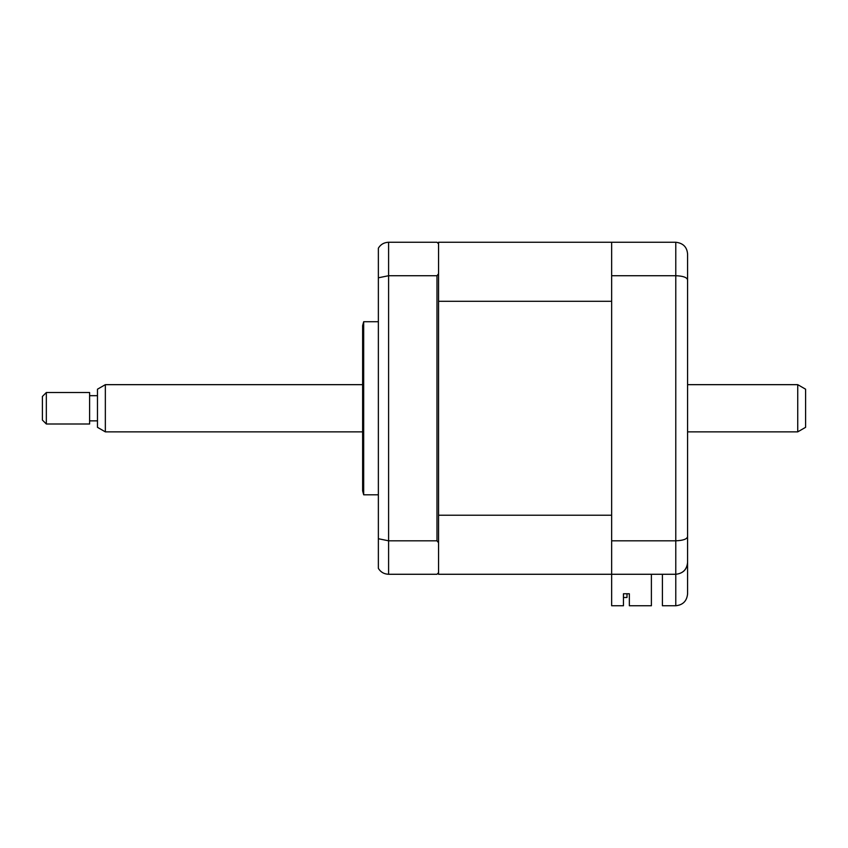 <?xml version="1.0" encoding="UTF-8"?>
<svg xmlns="http://www.w3.org/2000/svg" width="848" height="848" viewBox="0 0 848 848"><rect width="100%" height="100%" fill="white"/><g stroke="black" fill="none" stroke-linecap="round" stroke-linejoin="round"><path stroke-width="1.27" d="M363.686 408.259L363.686 321.721L362.626 325.653L362.626 490.875L363.686 494.808L363.686 408.259M651.391 574.276L651.391 605.748L629.354 605.748L629.354 593.759L623.45 593.759L623.45 605.748L611.652 605.748L611.652 242.252L438.554 242.252L438.554 243.821L436.985 242.252L388.596 242.252L388.596 574.276L436.985 574.276L438.554 572.707L438.554 574.276L675.782 574.276C683.096 573.428 687.028 569.496 687.58 562.478L687.58 530.223M438.554 515.224L611.652 515.224L611.652 301.305L438.554 301.305L438.554 542.752L436.985 540.812L388.596 540.812L378.367 538.724L378.367 568.361C380.635 572.114 384.049 574.085 388.596 574.276M436.985 540.812L436.985 275.717L388.596 275.717L378.367 277.805L378.367 538.724M438.554 301.305L438.554 273.766L436.985 275.717M438.554 542.752L438.554 572.707M378.367 277.805L378.367 248.167C380.635 244.415 384.049 242.443 388.596 242.252M438.554 243.821L438.554 273.766M611.652 540.812L675.782 540.812C683.096 540.526 687.028 539.127 687.58 536.614L687.58 593.95C686.827 601.062 682.894 605.006 675.782 605.748L675.782 574.276C682.894 573.534 686.827 569.591 687.58 562.478M611.652 275.717L675.782 275.717C683.096 276.003 687.028 277.402 687.58 279.914L687.58 536.614M611.652 242.252L675.782 242.252C683.096 243.1 687.028 247.033 687.58 254.05L687.58 279.914M687.58 262.71L687.58 254.05C687.028 247.033 683.096 243.1 675.782 242.252L675.782 574.276M662.405 574.276L662.405 605.748L675.782 605.748C682.894 605.006 686.827 601.062 687.58 593.95M629.354 593.759L627.001 593.759L627.001 597.49L623.45 597.49M611.652 574.276L438.554 574.276M805.6 389.2L805.6 427.328L797.735 431.865L797.735 384.663L805.6 389.2M105.343 431.865L97.478 427.328L97.478 389.2L105.343 384.663L105.343 431.865L362.626 431.865M46.333 392.529L46.333 424L89.612 424L89.612 392.529L46.333 392.529L42.4 396.461L42.4 420.067L46.333 424M378.367 321.721L363.686 321.721M378.367 494.808L363.686 494.808M105.343 384.663L362.626 384.663M687.58 384.663L797.735 384.663M97.478 395.677L89.612 395.677M97.478 420.852L89.612 420.852M687.58 431.865L797.735 431.865"/></g></svg>
